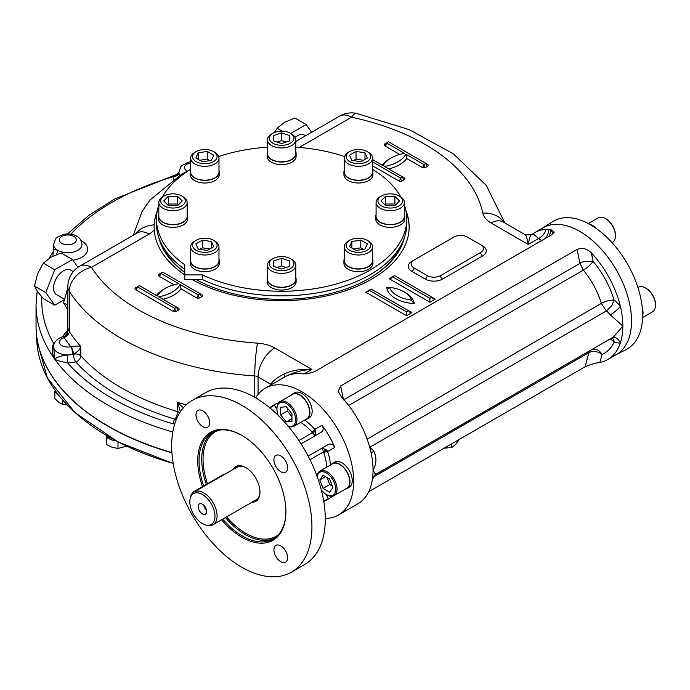 <?xml version="1.0" encoding="UTF-8"?>
<svg xmlns="http://www.w3.org/2000/svg" width="690" height="690" viewBox="0 0 690 690"><rect width="100%" height="100%" fill="white"/><g stroke="black" fill="none" stroke-linecap="round" stroke-linejoin="round"><path stroke-width="1.03" d="M291.965 416.795L287.281 410.981L287.281 408.006M291.965 418.623L286.281 421.901L280.606 414.837L280.606 407.264L286.281 406.764L291.965 413.819L291.965 421.392L286.281 421.901M287.281 410.981L280.606 414.837M278.406 415.587A13.222 7.633 60 0 1 276.932 408.929A13.222 7.633 60 0 1 285.729 403.227A13.222 7.633 60 0 1 295.57 418.407A13.222 7.633 60 0 1 287.946 425.911M276.932 408.929L276.932 408.161A14.171 8.177 60 0 1 279.864 401.675A14.171 8.177 60 0 1 294.035 409.851A14.171 8.177 60 0 1 294.035 426.213A14.171 8.177 60 0 1 288.101 426.101M294.035 426.213L306.722 418.89A14.171 8.177 -120 0 0 306.722 402.529A14.171 8.177 -120 0 0 292.56 394.344L279.864 401.675M305.187 419.779A14.499 8.375 -120 0 0 306.895 419.175A14.499 8.375 -120 0 0 309.896 412.534A14.499 8.375 -120 0 0 303.565 397.949A14.499 8.375 -120 0 0 292.396 394.059A14.499 8.375 -120 0 0 291.016 395.232M306.895 419.175L309.163 417.864A14.499 8.375 -120 0 0 309.163 401.123A14.499 8.375 -120 0 0 294.664 392.748L292.396 394.059M345.259 489.184A14.499 8.375 -120 0 0 346.966 488.58L349.235 487.269A14.499 8.375 -120 0 0 349.235 470.528A14.499 8.375 -120 0 0 334.736 462.162L332.468 463.473A14.499 8.375 -120 0 0 331.096 464.646M325.283 518.406A73.2 42.263 -120 0 0 338.514 514.973A73.2 42.263 -120 0 0 338.514 430.448A73.2 42.263 -120 0 0 265.314 388.185A73.2 42.263 -120 0 0 255.731 397.923M338.514 514.973L357.886 503.795A73.2 42.263 60 0 0 370.539 487.2A73.2 42.263 60 0 0 372.428 479.136L375.653 474.366L373.048 470.287A73.2 42.263 60 0 1 372.428 479.136M332.313 496.231A54.312 31.361 60 0 1 329.07 498.62L323.808 501.656M269.497 407.583L274.758 404.547A54.312 31.361 60 0 1 278.441 402.934M315.149 435.761L315.606 430.871A2.838 1.113 -25.8 0 1 312.337 432.759L311.915 432.113A2.838 0.725 -40.8 0 0 314.821 429.404L321.937 425.299A54.312 31.361 60 0 1 334.685 447.387L327.569 451.493A2.838 0.725 -19.2 0 0 323.774 452.657L322.213 448.034L328.371 444.481C331.01 443.377 333.115 444.343 334.685 447.387M346.966 488.58A14.499 8.375 -120 0 0 346.966 471.839A14.499 8.375 -120 0 0 332.468 463.473M334.107 495.627L346.803 488.296A14.171 8.177 -120 0 0 348.976 476.945A14.171 8.177 -120 0 0 339.713 464.456A14.171 8.177 -120 0 0 332.632 463.758L319.944 471.089A14.171 8.177 60 0 1 327.026 471.788A14.171 8.177 60 0 1 336.28 484.268A14.171 8.177 60 0 1 334.107 495.627A14.171 8.177 60 0 1 327.026 494.92L326.361 494.54A13.222 7.633 60 0 1 321.324 489.935M317.072 476.281A14.171 8.177 60 0 1 319.944 471.089M317.159 476.514A13.222 7.633 60 0 1 326.361 472.943A13.222 7.633 60 0 1 335.711 489.141A13.222 7.633 60 0 1 326.361 494.54M319.806 479.955L323.084 475.289L329.639 479.076L332.916 487.528L329.639 492.186L323.084 488.399L319.806 479.955L325.482 476.678M332.339 486.036L329.76 484.544L323.084 488.399M329.76 484.544L327.06 477.592M544.919 238.688A9.444 5.451 120 0 0 548.861 229.365L550.551 230.348L550.784 229.477A73.2 42.263 -120 0 0 548.861 229.365A73.2 42.263 -120 0 0 545.816 229.425A73.2 42.263 -120 0 0 534.474 232.78L543.159 227.769A73.2 42.263 60 0 1 616.36 270.031A73.2 42.263 60 0 1 616.36 354.565L607.674 359.576A73.2 42.263 -120 0 0 620.336 342.982A73.2 42.263 -120 0 0 622.837 326.068A73.2 42.263 -120 0 0 620.336 306.248A73.2 42.263 -120 0 0 591.373 252.911L593.098 261.355C602.793 272.99 609.788 285.893 614.1 300.081L611.797 305.61L606.381 310.957L369.719 447.293A16.526 9.539 60 0 1 373.877 451.364A9.444 1.992 -38.8 0 1 371.039 452.64M534.474 232.78A73.2 42.263 -120 0 0 533.034 233.686A73.2 42.263 -120 0 0 533.008 233.703L531.076 234.833C530.291 235.411 529.342 238.619 528.247 244.458C527.143 238.619 526.203 235.411 525.409 234.833L502.967 221.878A23.615 13.636 120 0 0 491.159 223.051L528.247 244.458L538.511 238.533C534.698 234.945 532.697 233.453 532.499 234.057M550.784 229.477L554.199 232.168L551.707 234.764L315.27 371.272C310.129 373.428 305.368 374.239 300.987 373.695A73.2 42.263 60 0 0 299.063 373.583A73.2 42.263 60 0 0 296.027 373.644A73.2 42.263 60 0 0 284.677 376.999L265.314 388.185M591.986 349.545A9.444 7.694 -113.8 0 1 602.016 354.513L599.886 362.474A73.2 42.263 -120 0 0 607.674 359.576M599.886 362.474C595.772 362.923 590.838 364.355 585.103 366.77L368.719 491.694M591.373 252.911C586.992 248.59 582.231 247.425 577.09 249.418L340.653 385.926L338.229 391.394L341.576 397.13A73.2 42.263 60 0 1 370.539 450.466A73.2 42.263 60 0 1 372.117 458.488A73.2 42.263 60 0 1 373.048 470.287C376.593 463.852 376.869 457.539 373.877 451.364M367.132 439.142L601.395 303.35C605.768 301.082 610.003 299.995 614.1 300.081A25.979 14.999 -120 0 1 620.336 306.248A9.444 1.992 -38.8 0 1 610.314 314.856L622.837 326.068L613.384 337.117L375.653 474.366M612.832 337.436A9.444 7.452 -95.1 0 1 620.336 342.982A25.979 14.999 -120 0 1 614.178 341.981A9.444 6.279 111 0 0 612.185 337.807M343.517 399.915L579.954 263.407C581.42 261.665 585.801 260.984 593.098 261.355C590.795 264.572 587.552 267.487 583.369 270.109L348.666 405.487M41.779 296.873A239.913 138.518 0 0 0 53.63 343.404C51.5 348.114 51.862 353.366 54.734 359.162C56.364 357.334 60.677 355.928 67.654 354.953L67.585 362.854C61.306 361.784 57.02 360.551 54.734 359.162A245.588 141.786 0 0 1 36.035 304.902L36.035 325.723A245.588 141.786 0 0 0 171.905 452.58M615.221 355.221A73.235 42.288 -120 0 0 615.463 355.1A73.235 42.288 -120 0 0 616.377 270.023A73.235 42.288 -120 0 0 542.245 228.278A73.235 42.288 -120 0 0 542.021 228.424M545.816 229.425A9.444 6.141 -52.8 0 1 538.511 238.533L542.185 240.939M286.678 375.972C293.862 372.246 302.246 370.056 311.846 369.392L274.758 347.984A29.282 16.905 0 0 0 257.534 343.154A202.61 116.972 0 0 1 91.468 267.384L149.143 234.082A23.615 13.636 0 0 0 154.198 229.753L154.163 224.88A127.512 73.623 180 0 1 157.286 210.726M270.006 385.477A78.867 45.54 60 0 1 270.644 384.175C273.43 380.483 277.872 377.12 283.97 374.101A5.667 2.027 -122.8 0 1 284.315 377.214M258.06 394.499L258.06 376.904L270.644 384.175A5.667 4.338 -152.5 0 1 271.153 384.813M52.914 256.18L53.656 244.519A14.171 8.177 180 0 0 57.684 250.237L53.656 249.323M178.9 172.112A14.171 8.177 0 0 0 178.891 172.215A5.667 4.623 -178.8 0 1 173.225 176.7L176.942 174.38L114.419 199.091L88.725 215.418L67.585 233.945M601.395 303.35C597.575 291.24 591.563 280.157 583.369 270.109M609.926 339.109A9.444 7.141 -155.3 0 1 614.178 341.981A66.119 38.174 -120 0 1 602.016 354.513A9.444 6.676 15 0 0 588.889 352.65L585.103 366.77M615.463 355.1L626.408 349.39A73.77 42.59 -120 0 0 638.88 290.602A73.77 42.59 -120 0 0 590.45 224.768A73.77 42.59 -120 0 0 552.664 221.663L542.245 228.278M405.927 210.597A127.512 73.623 180 0 1 409.136 227.01A127.512 73.623 180 0 1 330.941 294.897A127.512 73.623 180 0 1 192.26 279.528M184.773 274.896A127.512 73.623 180 0 1 154.198 229.753M283.97 374.101C291.499 370.392 300.788 368.822 311.846 369.392L304.247 373.782M173.225 423.85A19.838 11.454 0 0 1 174.881 419.132A231.892 133.877 0 0 1 75.762 361.896A19.838 11.454 0 0 1 67.585 362.854A239.913 138.518 0 0 0 173.225 423.85A5.667 4.623 178.8 0 0 174.812 423.651M54.588 342.87A19.838 11.454 0 0 0 53.63 343.404A5.667 3.312 -120.6 0 0 54.225 343.689M176.39 419.313A5.667 4.244 -142.9 0 1 174.881 419.132A5.667 2.13 106.7 0 0 177.494 411.594A226.225 130.608 0 0 1 80.79 355.764A5.667 4.106 138.1 0 1 75.762 361.896A5.667 1.854 75.8 0 1 73.494 354.272A5.667 1.716 -106.2 0 0 71.01 346.699L70.777 346.751A5.667 1.613 -102.1 0 1 72.752 354.444A14.171 8.177 0 0 0 73.494 354.272L72.752 354.444A14.171 8.177 0 0 1 67.654 354.953A14.171 8.177 180 0 1 53.656 346.777L54.734 359.162A245.588 141.786 0 0 0 172.793 432.009M56.149 254.731A5.667 3.312 120.6 0 0 57.684 250.237A14.171 8.177 0 0 0 73.166 252.091A14.171 8.177 0 0 0 81.989 244.519C81.446 240.353 79.669 237.558 76.668 236.144C72.631 233.996 68.232 233.418 63.454 234.428C57.727 236.808 55.062 238.395 55.485 239.171L53.656 244.519M389.488 287.359A28.333 16.362 0 0 0 411.525 300.081A27.824 16.06 0 0 0 389.488 287.359L388.263 288.23L386.685 287.687A30.696 17.724 0 0 0 414.293 303.626A30.188 17.431 0 0 0 404.685 292.25M414.293 303.626L411.628 300.633M411.861 312.613L409.498 312.053L408.523 310.69L371.116 289.093L369.115 290.248L406.522 311.846L408.523 310.69L411.861 312.613L406.522 315.701L406.522 311.846M365.778 292.18L368.141 291.611L369.115 290.248L365.778 292.18L406.522 315.701M392.498 276.75L394.499 275.595L431.897 297.192L429.896 298.347L392.498 276.75L391.515 278.113L389.151 278.682L392.498 276.75M435.243 299.115L432.88 298.554L431.897 297.192L435.243 299.115L429.896 302.203L429.896 298.347M154.112 227.407A127.512 73.623 180 0 1 157.044 212.072M406.203 212.072A127.512 73.623 180 0 1 409.136 227.398M372.6 161.926L400.511 178.037L402.512 176.882L384.477 166.471A32.111 18.544 0 0 0 405.849 154.129L406.798 158.528L422.211 167.429A2.363 1.363 0 0 0 425.558 167.429L427.559 166.273A2.363 1.363 0 0 0 427.559 164.349L388.487 141.786L386.486 142.942L404.513 153.361A32.111 18.544 0 0 0 383.14 165.695L372.6 159.606M405.849 154.129L423.884 164.539L425.885 163.383A2.363 1.363 -120 0 0 427.559 166.273M162.737 272.127L160.736 273.283L178.762 283.694A32.111 18.544 0 0 0 157.389 296.036L139.363 285.617L137.353 286.781L174.76 308.37L176.761 307.214L158.726 296.804A32.111 18.544 0 0 0 180.099 284.461L198.133 294.88L200.135 293.716L162.737 272.127M180.099 284.461L181.047 288.869L196.46 297.77A2.363 1.363 0 0 0 199.807 297.77L201.808 296.614A2.363 1.363 0 0 0 201.808 294.682L200.135 293.716A2.363 1.363 -120 0 0 201.808 296.614M480.654 252.462A9.444 5.451 0 0 0 483.423 248.598A9.444 5.451 0 0 0 480.654 244.743L467.303 237.032A9.444 5.451 0 0 0 453.942 237.032L413.871 260.173A9.444 5.451 0 0 0 411.102 264.029A9.444 5.451 0 0 0 413.871 267.884L427.222 275.595A9.444 5.451 0 0 0 440.582 275.595L480.654 252.462A2.838 1.639 60 0 0 482.664 255.93A12.282 7.09 0 0 0 482.664 245.907L480.68 244.76M642.226 307.645A14.499 8.375 60 0 1 642.606 315.925M589.743 224.362A14.499 8.375 60 0 1 596.729 228.83M134.559 234.522L139.19 230.348A23.615 19.268 -177 0 1 154.163 224.88M404.452 237.472A123.976 71.579 180 0 1 369.288 278.389A123.976 71.579 180 0 1 195.977 279.528M184.773 272.464A123.976 71.579 180 0 1 158.786 237.472M53.656 346.777C53.259 340.437 61.79 336.599 62.825 336.841A5.667 1.932 75.2 0 1 64.282 337.686L66.93 335.832L67.836 328.5M368.865 278.631A122.794 70.898 0 0 0 401.054 245.209M162.185 245.209A122.794 70.898 0 0 0 184.773 272.326M183.342 407.799L177.494 402.339L180.409 411.697M71.01 346.699C75.771 345.914 79.031 345.854 80.79 346.509A226.225 130.608 180 0 1 69.302 331.476L69.302 291.37A226.225 130.608 0 0 0 254.731 375.972A23.615 2.294 -86 0 1 257.534 343.154M73.494 354.263C77.72 351.771 80.161 349.192 80.79 346.509L80.79 355.764A5.667 3.269 -0 0 0 73.494 354.272L73.494 354.263M62.825 336.841L63.972 336.539A5.667 0.957 75.3 0 1 64.843 337.539M642.562 317.538L652.568 311.768A14.171 8.177 -120 0 0 655.5 305.282A14.171 8.177 -120 0 0 645.478 287.928A14.171 8.177 -120 0 0 638.397 287.23L637.931 287.497M612.03 242.621L612.496 242.354A14.171 8.177 -120 0 0 615.428 235.868A14.171 8.177 -120 0 0 605.406 218.514A14.171 8.177 -120 0 0 598.325 217.816L588.32 223.586M67.853 287.721L63.549 302.824L67.853 305.308M63.549 302.824L67.853 310.026M63.972 336.539L65.498 335.461A5.667 0.966 39.5 0 1 66.93 335.832A5.667 4.347 -32.5 0 0 69.302 331.476A23.615 13.636 180 0 1 67.853 326.767A23.615 13.636 180 0 1 67.853 326.586M655.5 305.282L655.5 304.506A13.222 7.633 -120 0 0 646.15 288.317L645.478 287.928M615.428 235.868L615.428 235.1A13.222 7.633 -120 0 0 606.079 218.903L605.406 218.514M184.773 269.385A125.157 72.26 180 0 1 156.466 223.612L156.466 218.989A125.157 72.26 180 0 1 158.829 205.016M404.418 205.016A125.157 72.26 180 0 1 406.772 218.989L406.772 223.612A125.157 72.26 180 0 1 335.202 288.912A125.157 72.26 180 0 1 202.351 279.528L184.773 279.528L184.773 264.753A125.157 72.26 180 0 1 156.466 218.989M162.357 197.081A125.157 72.26 180 0 1 190.647 169.369M218.704 156.526A125.157 72.26 180 0 1 267.453 147.194M295.794 147.194A125.157 72.26 180 0 1 344.543 156.526M372.6 169.369A125.157 72.26 180 0 1 400.881 197.081M406.772 218.989A125.157 72.26 180 0 1 335.202 284.289A125.157 72.26 180 0 1 202.351 274.905L202.351 279.528M202.351 274.905L184.773 274.905M190.647 258.931A14.499 8.375 0 0 0 190.311 260.708L190.311 263.33A14.499 8.375 0 0 0 201.989 271.541A14.499 8.375 0 0 0 218.213 266.53A14.499 8.375 0 0 0 219.308 263.33L219.308 260.708A14.499 8.375 0 0 0 218.98 258.931M190.647 170.24A14.499 8.375 0 0 0 190.311 172.017L190.311 174.639A14.499 8.375 0 0 0 199.272 182.376A14.499 8.375 0 0 0 219.308 174.639L219.308 172.017A14.499 8.375 0 0 0 218.98 170.24M267.453 151.878A14.499 8.375 0 0 0 267.125 153.654L267.125 156.276A14.499 8.375 0 0 0 268.229 159.485A14.499 8.375 0 0 0 284.453 164.487A14.499 8.375 0 0 0 296.122 156.276L296.122 153.654A14.499 8.375 0 0 0 295.794 151.878M158.829 214.59A14.499 8.375 0 0 0 158.502 216.367L158.502 218.989A14.499 8.375 0 0 0 178.555 226.717A14.499 8.375 0 0 0 187.499 218.989L187.499 216.367A14.499 8.375 0 0 0 187.163 214.59M344.258 258.931A14.499 8.375 0 0 0 343.93 260.708L343.93 263.33A14.499 8.375 0 0 0 358.429 271.705A14.499 8.375 0 0 0 372.928 263.33L372.928 260.708A14.499 8.375 0 0 0 372.6 258.931M267.453 277.302A14.499 8.375 0 0 0 267.125 279.079L267.125 281.701A14.499 8.375 0 0 0 281.623 290.076A14.499 8.375 0 0 0 296.122 281.701L296.122 279.079A14.499 8.375 0 0 0 295.794 277.302M344.258 170.24A14.499 8.375 0 0 0 343.93 172.017L343.93 174.639A14.499 8.375 0 0 0 358.429 183.014A14.499 8.375 0 0 0 372.928 174.639L372.928 172.017A14.499 8.375 0 0 0 372.6 170.24M376.076 214.59A14.499 8.375 0 0 0 375.748 216.367L375.748 218.989A14.499 8.375 0 0 0 390.247 227.355A14.499 8.375 0 0 0 404.745 218.989L404.745 216.367A14.499 8.375 0 0 0 404.418 214.59M73.278 271.601L70.639 270.075A14.171 8.177 120 0 0 56.468 278.26A14.171 8.177 120 0 0 56.468 294.613L64.187 299.072M305.575 135.783L304.402 135.111A14.171 8.177 120 0 0 295.156 137.345M190.311 260.708A14.499 8.375 0 0 0 201.989 268.919A14.499 8.375 0 0 0 218.213 263.908A14.499 8.375 0 0 0 219.308 260.708M190.311 172.017A14.499 8.375 0 0 0 199.272 179.754A14.499 8.375 0 0 0 219.308 172.017M267.125 153.654A14.499 8.375 0 0 0 268.229 156.863A14.499 8.375 0 0 0 284.453 161.865A14.499 8.375 0 0 0 296.122 153.654M158.502 216.367A14.499 8.375 0 0 0 178.555 224.095A14.499 8.375 0 0 0 187.499 216.367M343.93 260.708A14.499 8.375 0 0 0 358.429 269.083A14.499 8.375 0 0 0 372.928 260.708M267.125 279.079A14.499 8.375 0 0 0 281.623 287.454A14.499 8.375 0 0 0 296.122 279.079M343.93 172.017A14.499 8.375 0 0 0 358.429 180.392A14.499 8.375 0 0 0 372.928 172.017M375.748 216.367A14.499 8.375 0 0 0 390.247 224.733A14.499 8.375 0 0 0 404.745 216.367M77.927 267.315L72.424 259.492L54.691 269.73L45.816 292.586L54.691 305.204L64.049 299.796M311.639 132.282L306.188 124.528L290.723 133.455M213.495 240.275L214.832 241.043A14.171 8.177 180 0 1 218.98 246.83L218.98 260.708A14.171 8.177 180 0 1 214.832 266.495A14.171 8.177 180 0 1 199.393 268.272A14.171 8.177 180 0 1 190.647 260.708L190.647 246.83A14.171 8.177 180 0 1 194.796 241.043L196.133 240.275A12.282 7.09 180 0 1 213.495 240.275A12.282 7.09 180 0 1 213.495 250.298A12.282 7.09 180 0 1 196.133 250.298A12.282 7.09 180 0 1 196.133 240.275M213.495 151.584L214.832 152.352A14.171 8.177 180 0 1 218.98 158.139L218.98 172.017A14.171 8.177 180 0 1 210.234 179.581A14.171 8.177 180 0 1 194.796 177.804A14.171 8.177 180 0 1 190.647 172.017L190.647 158.139A14.171 8.177 180 0 1 194.796 152.352L196.133 151.584A12.282 7.09 180 0 1 213.495 151.584A12.282 7.09 180 0 1 213.495 161.607A12.282 7.09 180 0 1 196.133 161.607A12.282 7.09 180 0 1 196.133 151.584M290.309 133.213L291.637 133.989A14.171 8.177 180 0 1 295.794 139.768L295.794 153.654A14.171 8.177 180 0 1 281.623 161.831A14.171 8.177 180 0 1 267.453 153.654L267.453 139.768A14.171 8.177 180 0 1 271.601 133.989L272.938 133.213A12.282 7.09 180 0 1 290.309 133.213A12.282 7.09 180 0 1 286.324 144.779A12.282 7.09 180 0 1 269.341 138.224A12.282 7.09 180 0 1 272.938 133.213M181.677 195.925L183.014 196.702A14.171 8.177 180 0 1 187.163 202.481L187.163 216.367A14.171 8.177 180 0 1 173 224.543A14.171 8.177 180 0 1 158.829 216.367L158.829 202.481A14.171 8.177 180 0 1 162.978 196.702L164.315 195.925A12.282 7.09 180 0 1 181.677 195.925A12.282 7.09 180 0 1 184.342 203.654A12.282 7.09 180 0 1 173 208.026A12.282 7.09 180 0 1 161.65 203.654A12.282 7.09 180 0 1 164.315 195.925M368.451 241.043L367.115 240.275L368.451 241.043A14.171 8.177 180 0 1 372.6 246.83L372.6 260.708A14.171 8.177 180 0 1 363.854 268.272A14.171 8.177 180 0 1 348.416 266.495A14.171 8.177 180 0 1 344.258 260.708L344.258 246.83A14.171 8.177 180 0 1 348.416 241.043L349.744 240.275A12.282 7.09 180 0 1 367.115 240.275L367.115 240.275A12.282 7.09 180 0 1 367.115 250.298A12.282 7.09 180 0 1 349.744 250.298A12.282 7.09 180 0 1 349.744 240.275M290.309 258.638L291.637 259.414A14.171 8.177 180 0 1 295.794 265.193L295.794 279.079A14.171 8.177 180 0 1 281.623 287.256A14.171 8.177 180 0 1 267.453 279.079L267.453 265.193A14.171 8.177 180 0 1 271.601 259.414L272.938 258.638A12.282 7.09 180 0 1 290.309 258.638A12.282 7.09 180 0 1 293.897 263.658A12.282 7.09 180 0 1 276.923 270.204A12.282 7.09 180 0 1 272.938 258.638M367.115 151.584L368.451 152.352A14.171 8.177 180 0 1 372.6 158.139L372.6 172.017A14.171 8.177 180 0 1 368.451 177.804A14.171 8.177 180 0 1 353.013 179.581A14.171 8.177 180 0 1 344.258 172.017L344.258 158.139A14.171 8.177 180 0 1 348.416 152.352L349.744 151.584A12.282 7.09 180 0 1 367.115 151.584A12.282 7.09 180 0 1 367.115 161.607A12.282 7.09 180 0 1 349.744 161.607A12.282 7.09 180 0 1 349.744 151.584L348.416 152.352M398.932 195.925L400.26 196.702A14.171 8.177 180 0 1 404.418 202.481L404.418 216.367A14.171 8.177 180 0 1 390.247 224.543A14.171 8.177 180 0 1 376.076 216.367L376.076 202.481A14.171 8.177 180 0 1 380.224 196.702L381.561 195.925A12.282 7.09 180 0 1 390.247 193.856A12.282 7.09 180 0 1 398.932 195.925A12.282 7.09 180 0 1 398.932 205.956A12.282 7.09 180 0 1 381.561 205.956A12.282 7.09 180 0 1 381.561 195.925M54.691 269.73L43.367 263.192L50.87 257.284L61.108 252.954L72.424 259.492M43.367 263.192L37.562 273.835L34.5 286.057L45.816 292.586M34.5 286.057L37.562 291.568L43.367 298.675L54.691 305.204M282.184 131.143L277.139 128.228L284.634 122.32L294.872 117.99L306.188 124.528M277.139 128.228L274.404 132.497M218.98 246.83A14.171 8.177 180 0 1 214.832 252.609A14.171 8.177 180 0 1 199.393 254.386A14.171 8.177 180 0 1 190.647 246.83M218.98 158.139A14.171 8.177 180 0 1 210.234 165.695A14.171 8.177 180 0 1 194.796 163.927A14.171 8.177 180 0 1 190.647 158.139M295.794 139.768A14.171 8.177 180 0 1 281.623 147.953A14.171 8.177 180 0 1 267.453 139.768M187.163 202.481A14.171 8.177 180 0 1 173 210.666A14.171 8.177 180 0 1 158.829 202.481M372.6 246.83A14.171 8.177 180 0 1 358.429 255.007A14.171 8.177 180 0 1 344.258 246.83M295.794 265.193A14.171 8.177 180 0 1 281.623 273.378A14.171 8.177 180 0 1 267.453 265.193M372.6 158.139A14.171 8.177 180 0 1 358.429 166.316A14.171 8.177 180 0 1 344.258 158.139M404.418 202.481A14.171 8.177 180 0 1 390.247 210.666A14.171 8.177 180 0 1 376.076 202.481M211.373 241.5L213.771 246.675L207.216 250.453L198.254 249.073L195.857 243.898L202.412 240.12L211.373 241.5L211.373 248.055M211.373 160.382L202.412 161.762L195.857 157.984L198.254 152.809L207.216 151.429L213.771 155.207L211.373 160.382M281.623 143.58L273.594 140.907L273.594 135.55L281.623 132.877L289.653 135.55L289.653 140.907L281.623 143.58M182.272 200.945L177.632 205.577L168.36 205.577L163.728 200.945L168.36 196.305L177.632 196.305L182.272 200.945M351.874 241.5L360.827 240.12L367.382 243.898L364.984 249.073L356.031 250.453L349.476 246.675L351.874 241.5L351.874 248.055M281.623 258.302L289.653 260.975L289.653 266.331L281.623 269.005L273.594 266.331L273.594 260.975L281.623 258.302L281.623 266.012L286.109 267.513M351.874 160.382L349.476 155.207L356.031 151.429L364.984 152.809L367.382 157.984L360.827 161.762L351.874 160.382M380.975 200.945L385.606 196.305L394.878 196.305L399.519 200.945L394.878 205.577L385.606 205.577L380.975 200.945M199.841 249.314L202.412 247.831L202.412 240.12M202.412 247.831L209.786 248.969M198.254 159.364L198.254 152.809M199.841 160.278L207.216 159.14L207.216 151.429M207.216 159.14L209.786 160.623M273.594 140.907L273.594 135.55M277.13 142.08L281.623 140.588L281.623 132.877M281.623 140.588L286.109 142.08M289.653 140.907L289.653 135.55M167.584 204.801L168.36 204.016L168.36 196.305M168.36 204.016L177.632 204.016L177.632 196.305M177.632 204.016L178.417 204.801M353.453 248.969L360.827 247.831L360.827 240.12M360.827 247.831L363.406 249.314M289.653 266.331L289.653 260.975M273.594 266.331L273.594 260.975M277.13 267.513L281.623 266.012M353.453 160.623L356.031 159.14L356.031 151.429M356.031 159.14L363.406 160.278M364.984 159.364L364.984 152.809M384.83 204.801L385.606 204.016L385.606 196.305M385.606 204.016L394.878 204.016L394.878 196.305M394.878 204.016L395.663 204.801M328.371 444.481L308.163 456.15L322.213 448.034L326.698 450.078L327.569 451.493A40.615 23.451 -120 0 1 330.51 464.982M325.956 494.29L328.371 498.482L323.731 501.164M276.94 409.403L274.525 405.211L269.876 407.894M321.937 425.299C323.782 428.162 323.567 430.465 321.29 432.216L301.082 443.877M304.601 420.115A40.615 23.451 -120 0 1 314.821 429.404L315.606 430.871M326.698 450.078A2.838 1.113 -34.2 0 0 323.42 451.967L309.983 459.721M291.387 572.174L304.747 564.463A99.179 57.261 -120 0 0 319.953 484.992A99.179 57.261 -120 0 0 255.162 397.595A99.179 57.261 -120 0 0 205.568 392.679L192.217 400.398A99.179 57.261 -120 0 0 192.208 514.913A99.179 57.261 -120 0 0 291.387 572.174A99.179 57.261 -120 0 0 306.593 492.703A99.179 57.261 -120 0 0 241.802 405.306A99.179 57.261 -120 0 0 192.217 400.398M315.123 435.77L312.337 432.759L298.891 440.522M273.921 459.833A9.686 5.589 -120 0 0 280.761 471.693A9.686 5.589 -120 0 0 285.608 472.176A9.686 5.589 -120 0 0 285.608 460.998A9.686 5.589 -120 0 0 275.922 455.409A9.686 5.589 -120 0 0 273.921 459.833M202.843 426.705A9.686 5.589 -120 0 0 207.681 427.188A9.686 5.589 -120 0 0 207.681 416.001A9.686 5.589 -120 0 0 197.996 410.412A9.686 5.589 -120 0 0 196.512 418.175A9.686 5.589 -120 0 0 202.843 426.705M280.761 545.868A9.686 5.589 -120 0 0 275.922 545.385A9.686 5.589 -120 0 0 274.439 553.147A9.686 5.589 -120 0 0 280.761 561.677A9.686 5.589 -120 0 0 285.608 562.152A9.686 5.589 -120 0 0 287.092 554.398A9.686 5.589 -120 0 0 280.761 545.868M221.542 519.794A62.342 35.992 -120 0 0 241.802 537.191A62.342 35.992 -120 0 0 285.884 511.739A62.342 35.992 -120 0 0 241.802 435.381A62.342 35.992 -120 0 0 202.489 486.614M222.706 519.121A61.393 35.449 -120 0 0 242.466 536.027A61.393 35.449 -120 0 0 273.171 539.071A61.393 35.449 -120 0 0 285.884 511.35M242.138 435.58A61.393 35.449 -120 0 0 211.77 432.725A61.393 35.449 -120 0 0 203.654 485.941M233.039 469.528A20.027 11.558 60 0 1 245.812 467.622L245.812 467.622A20.027 11.558 60 0 1 259.966 492.143A20.027 11.558 60 0 1 251.936 502.251M235.695 468.001A19.079 11.014 60 0 1 236.937 467.061A19.079 11.014 60 0 1 246.149 467.82M259.966 491.754A19.079 11.014 60 0 1 256.016 500.112A19.079 11.014 60 0 1 254.584 500.716M206.888 525.211L208.501 525.426A18.889 10.911 -120 0 0 213.175 524.624A18.889 10.911 -120 0 0 216.074 509.487A18.889 10.911 -120 0 0 203.731 492.841A18.889 10.911 -120 0 0 194.287 491.901A18.889 10.911 -120 0 0 191.251 495.558L190.638 497.059A17.802 10.281 -120 0 0 193.493 514.171A17.802 10.281 -120 0 0 206.888 525.211A17.802 10.281 -120 0 0 214.771 513.55A17.802 10.281 -120 0 0 202.394 494.506A17.802 10.281 -120 0 0 190.638 497.059M202.394 513.895A5.951 3.433 60 0 1 198.254 507.53A5.951 3.433 60 0 1 200.893 503.631A5.951 3.433 60 0 1 205.37 507.323A5.951 3.433 60 0 1 206.327 513.041A5.951 3.433 60 0 1 202.394 513.895M206.301 509.496A2.976 1.716 60 0 1 206.043 509.358A2.976 1.716 60 0 1 203.955 505.425M190.397 497.714A5.667 3.269 -60 0 1 194.382 491.297L223.103 474.72A5.667 3.269 -60 0 1 225 474.177M451.803 443.73L451.803 447.439L444.015 448.233M451.803 447.439L455.072 444.99L458.35 440.893L458.35 439.953M111.426 438.271L108.088 436.485M112.168 438.797L111.426 438.383M108.011 436.761L111.332 438.331M111.323 438.668L112.479 438.969M115.911 440.824A11.997 6.926 0 0 1 115.722 440.807A11.997 6.926 180 0 1 108.917 438.538A11.997 6.926 0 0 1 106.648 436.27A11.997 6.926 180 0 1 106.234 435.399M106.648 436.27L106.648 437.788L108.917 438.538M117.99 441.919L117.99 448.448L112.315 447.387L106.648 444.671L106.648 437.788M117.99 448.448L126.581 446.171M55.933 391.575A11.997 6.926 0 0 0 56.442 392.843A11.997 6.926 180 0 0 58.581 395.077M55.416 390.859L54.846 391.644L56.442 392.843M62.816 400.191L62.816 404.53L58.831 402.356L54.846 398.535L54.846 391.644M62.816 404.53L67.128 404.927M372.988 477.299L588.889 352.65A9.444 5.451 -120 0 1 589.907 350.753M340.653 385.926L343.344 399.062M577.09 249.418L579.954 263.407L583.231 270.066M548.895 236.385A9.444 5.451 -60 0 0 550.551 230.348A9.444 6.676 -165 0 1 552.94 233.91M173.621 179.115A19.838 11.454 0 0 1 173.225 176.7A239.913 138.518 0 0 0 70.794 234.16M610.314 314.856A16.526 9.539 -120 0 0 606.381 310.957L601.352 303.471M374.894 474.884L592.736 349.114A56.675 32.723 -120 0 0 594.107 348.243M389.324 287.885A30.188 17.431 0 0 0 386.685 287.687M429.896 302.203L389.151 278.682M503.786 222.353A23.615 19.148 168.3 0 0 482.793 213.107A29.282 16.905 0 0 0 491.159 223.051M482.793 213.107A202.61 116.972 0 0 0 351.555 117.222A23.615 6.659 -78 0 1 356.463 113.401L409.153 129.591L453.373 153.87L486.234 185.369L504.83 222.956M299.201 147.444L351.555 117.222A23.615 13.636 -120 0 0 339.747 116.058L295.794 141.433M404.185 179.771A2.363 1.363 0 0 0 404.185 177.847L402.512 176.882A2.363 1.363 -120 0 0 404.185 179.771L402.175 180.927A2.363 1.363 60 0 1 400.511 178.037A2.363 1.363 -60 0 1 398.837 180.927A2.363 1.363 0 0 0 402.175 180.927M372.6 165.781L398.837 180.927M390.35 158.467A34.474 19.907 0 0 0 382.2 165.151M384.813 145.84A2.363 1.363 120 0 0 386.486 142.942L384.813 143.908A2.363 1.363 0 0 0 384.813 145.84L399.726 154.448M388.763 168.938A34.474 19.907 0 0 0 406.798 158.528M159.062 276.173A2.363 1.363 120 0 0 160.736 273.283L159.062 274.249A2.363 1.363 0 0 0 159.062 276.173L173.975 284.78M163.013 299.279A34.474 19.907 0 0 0 181.047 288.869M178.434 308.18L176.761 307.214A2.363 1.363 -120 0 0 178.434 310.103A2.363 1.363 0 0 0 178.434 308.18A2.363 1.363 -60 0 1 177.252 308.301A2.363 1.363 -60 0 1 176.761 307.214L177.252 308.301M135.689 289.671A2.363 1.363 120 0 0 137.353 286.781L135.689 287.739A2.363 1.363 0 0 0 135.689 289.671L173.087 311.268A2.363 1.363 0 0 0 176.424 311.268L178.434 310.103M164.6 288.799A34.474 19.907 0 0 0 156.449 295.484M413.845 260.182L411.861 261.329A12.282 7.09 0 0 0 411.861 271.351L425.221 279.062A12.282 7.09 0 0 0 442.583 279.062L482.664 255.93M254.731 397.345L254.731 375.972A5.667 3.269 0 0 1 258.06 376.904A23.615 13.636 -60 0 1 274.758 347.984M72.933 260.208A19.838 11.454 0 0 0 87.113 251.807A19.838 11.454 0 0 0 81.058 240.612M67.379 331.036A29.282 16.905 0 0 0 62.954 336.806M137.215 232.987A23.615 13.636 60 0 1 137.336 232.91A23.615 13.636 60 0 1 149.143 234.082M91.468 267.384A23.615 13.636 -120 0 0 79.66 266.211A23.615 23.615 0 0 0 67.853 286.661A23.615 13.636 180 0 0 69.302 291.37A23.615 18.095 147.5 0 1 91.468 267.384M404.185 177.847A2.363 1.363 -60 0 1 403.003 177.96A2.363 1.363 -60 0 1 402.512 176.882L403.003 177.96M385.995 144.029L386.486 142.942A2.363 1.363 60 0 1 385.995 144.029A2.363 1.363 60 0 1 384.813 143.908M427.559 164.349A2.363 1.363 -60 0 1 426.377 164.462A2.363 1.363 -60 0 1 425.885 163.383L426.377 164.462M425.558 167.429A2.363 1.363 60 0 1 423.884 164.539A2.363 1.363 -60 0 1 422.211 167.429M160.244 274.361L160.736 273.283A2.363 1.363 60 0 1 160.244 274.361A2.363 1.363 60 0 1 159.062 274.249M201.808 294.682A2.363 1.363 -60 0 1 200.626 294.803A2.363 1.363 -60 0 1 200.135 293.716L200.626 294.803M199.807 297.77A2.363 1.363 60 0 1 198.133 294.88A2.363 1.363 -60 0 1 196.46 297.77M176.424 311.268A2.363 1.363 60 0 1 174.76 308.37A2.363 1.363 -60 0 1 173.087 311.268M136.87 287.859L137.353 286.781A2.363 1.363 60 0 1 136.87 287.859A2.363 1.363 60 0 1 135.689 287.739M440.582 275.595A2.838 1.639 -120 0 0 442.583 279.062M427.222 275.595A2.838 1.639 -60 0 1 425.221 279.062M413.871 267.884A2.838 1.639 -60 0 1 411.861 271.351M190.647 161.779L188.698 162.116L181.944 165.505L180.728 166.868L178.891 172.215A14.171 8.177 0 0 0 179.874 175.2M186.214 404.814A226.225 130.608 180 0 1 177.494 402.339L177.494 411.594A5.667 3.269 180 0 1 179.711 412.793M70.777 346.751A8.504 4.908 180 0 1 59.97 344.025A8.504 4.908 180 0 1 64.282 337.686A231.892 133.877 180 0 0 70.777 346.751M187.223 171.155A8.504 4.908 180 0 1 184.791 166.445A8.504 4.908 180 0 1 190.647 162.875M73.83 236.42A8.504 4.908 180 0 1 70.018 244.631A8.504 4.908 180 0 1 59.607 238.619A8.504 4.908 180 0 1 73.83 236.42M326.612 467.234A37.786 21.813 -120 0 0 323.774 452.657M311.915 432.113A37.786 21.813 -120 0 0 300.711 422.366M308.163 456.15L322.213 448.034M274.473 538.252A61.393 35.449 60 0 1 245.14 534.491A61.393 35.449 60 0 1 225.38 517.578M206.327 484.406A61.393 35.449 60 0 1 213.132 432.009M278.562 534.603A60.453 34.905 60 0 1 226.544 516.905M207.492 483.725A60.453 34.905 60 0 1 218.333 430.293M223.103 474.72L223.577 474.996M194.382 491.297L194.856 491.573M171.931 452.856A245.39 141.674 180 0 1 46.472 366.623M36.527 334.676L36.76 340.032A244.941 141.416 0 0 0 108.425 436.529A244.941 141.416 0 0 0 173.173 463.335M173.19 463.404A244.467 141.139 180 0 1 114.963 440.168M36.035 304.902L37.165 290.999M49.016 258.431L52.725 252.428M531.076 234.833L525.409 234.833M176.942 174.389L178.891 172.172M137.336 232.91L79.66 266.211M190.052 169.731L181.832 174.07L150.135 199.893L142.097 211.373L133.317 235.238M356.463 113.401A23.615 23.615 0 0 0 339.747 116.058M67.853 326.767L67.853 286.661M67.853 326.698L67.223 331.7C66.481 333.348 67.818 331.623 65.498 335.461M213.175 524.624L257.258 499.172M194.287 491.901L238.369 466.449M36.76 340.032L47.394 377.973L75.245 412.818L118.232 442.048L173.207 463.516"/></g></svg>
